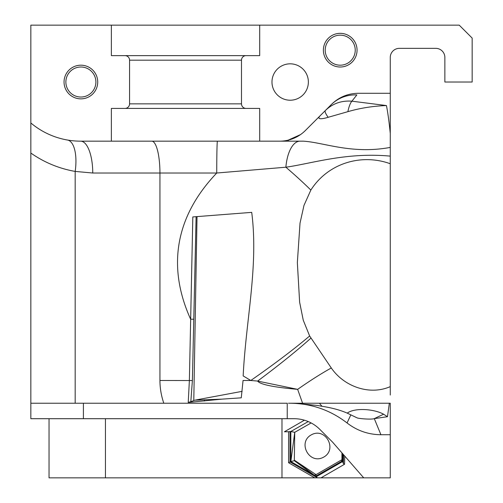 <?xml version="1.0" encoding="UTF-8"?>
<svg xmlns="http://www.w3.org/2000/svg" width="503" height="503" viewBox="0 0 503 503"><rect width="100%" height="100%" fill="white"/><g stroke="black" fill="none" stroke-linecap="round" stroke-linejoin="round"><path stroke-width="0.75" d="M342.813 461.207L341.933 460.082L341.273 460.063L316.029 474.625L294.431 460.232L314.262 475.172L316.029 474.675L316.041 476.404L314.262 475.172L317.468 477.837L321.002 477.85L344.549 464.256L343.392 463.565L342.788 462.119L343.008 454.096L341.933 460.075L342.354 453.348M342.807 461.251L341.889 461.132L341.273 460.063M342.266 453.247L341.933 460.05L341.939 452.87M308.245 421.571L290.809 431.517L294.745 432.31L311.137 422.948M290.809 431.517L290.005 431.75L290.005 461.974L290.835 461.547L294.745 432.31L294.312 460.698L290.841 461.54L294.745 432.31M290.835 431.505L290.835 461.547L313.13 474.411L294.312 460.698L294.431 460.232M311.483 434.755C325.692 427.041 337.79 449.757 323.46 457.246C309.251 464.961 297.154 442.244 311.483 434.755M316.381 476.687L342.807 461.433M341.889 461.132L315.84 476.165M290.791 431.492L288.59 431.756L288.59 462.735L314.771 477.85L317.468 477.85L290.005 461.974L288.59 462.735M304.422 420.206L284.421 431.756L288.59 431.756M316.255 476.593L314.891 475.643M343.392 463.565L343.631 454.813M287.232 418.703L83.404 418.703L83.404 403.236L287.232 403.236L287.232 418.703L294.079 418.703A36.398 36.398 0 0 1 319.814 429.367L332.496 442.049L363.726 477.85L321.002 477.85M276.524 418.703L281.982 418.703L281.982 477.85L314.771 477.85M111.37 25.15L259.693 25.15L259.693 55.632L111.37 55.632L111.37 25.15L30.84 25.15L30.84 418.703L83.404 418.703M363.726 477.85L390.265 477.85L390.265 434.73L380.903 434.73C368.315 434.598 357.036 430.675 347.07 422.973C330.245 410.014 311.219 403.431 289.986 403.236L288.546 403.236M49.036 418.703L49.036 477.85L281.982 477.85M344.549 464.256L344.769 456.12M380.922 434.73L374.301 418.641C371.465 419.684 358.507 418.678 357.011 417.83L347.227 413.126C340.33 410.108 331.905 407.826 321.951 406.273L319.436 403.236L289.986 403.236M30.84 403.236L83.404 403.236L30.84 403.236M105.454 477.85L105.454 418.703M259.693 25.15L459.226 25.15L472.16 38.083L472.16 82.02L444.866 82.02L444.866 57.455A9.098 9.098 0 0 0 435.768 48.351L399.369 48.351A9.098 9.098 0 0 0 390.265 57.455L390.265 133.37C389.115 121.877 387.838 112.609 386.442 105.555L351.905 101.185L356.86 94.91A36.398 34.852 -135 0 0 331.15 104.737M390.265 395.044L390.265 147.417C351.66 154.547 323.699 142.349 303.322 141.167L288.433 141.167L288.156 140.161L300.429 134.647M319.436 403.236L390.265 403.236L390.265 434.73M390.265 147.417L390.265 133.37M302.58 403.236L294.915 403.236M317.695 405.481L294.896 403.236L288.464 403.236M389.335 403.236L387.48 416.698L374.314 418.641M350.767 415.019L347.051 422.96M30.84 153.05C44.264 162.45 59.04 168.568 75.18 171.422L92.753 173.019A31.846 12.072 90 0 0 80.675 141.167A77.349 77.349 0 0 1 30.84 122.971M259.693 108.409L246.042 108.409A4.552 4.552 0 0 1 241.49 103.863L129.567 103.863A4.552 4.552 0 0 1 125.014 108.409L259.693 108.409L259.693 141.167L299.989 141.167A31.846 14.361 -90 0 0 285.874 167.21A127.391 17.027 36.7 0 1 310.854 190.071C327.95 163.217 361.242 153.233 390.265 163.739M92.753 173.019L216.743 173.019L285.874 167.21C311.426 163.664 346.089 152.032 390.265 156.125M390.265 386.625C369.567 395.71 344.027 386.555 331.295 367.976L309.641 335.985L303.259 320.216L299.631 302.221L297.348 262.566L300.021 223.143L303.975 205.413L310.854 190.071M193.177 216.906L251.714 212.367C258.649 266.213 245.904 319.807 243.163 375.917L250.808 380.488L257.618 381.073L297.638 389.353L302.586 403.224M310.923 338.123A127.391 13.845 144.6 0 1 257.618 381.073C260.038 384.449 273.387 387.216 297.663 389.353A127.391 23.654 -39.8 0 1 331.295 367.976M331.188 104.699L331.2 104.687C338.657 97.293 347.617 93.489 358.073 93.288L390.265 93.288M320.826 115.068C315.488 120.123 322.586 119.004 328.157 117.306L347.875 111.666C360.073 108.107 372.93 106.07 386.442 105.555M196.107 216.611L192.391 380.545L190.819 401.715L194.762 400.187L242.144 391.347M309.641 335.985A127.391 13.493 -33.9 0 1 250.808 380.488L243.056 380.488L241.264 397.829L221.716 399.156L189.31 402.331M288.433 403.236L294.896 403.236M321.933 406.298L317.676 405.5M387.48 416.698L383.607 414.227C374.282 408.964 354.76 407.487 347.227 413.126M188.229 402.375L189.31 402.299M151.787 141.167A31.846 8.155 90 0 1 159.941 173.019L159.941 380.488C159.948 388.121 161.23 395.685 163.783 403.186M192.819 216.931L189.373 380.488L188.229 402.406L190.819 401.715M374.295 418.641A828.051 500.793 -62.1 0 1 383.607 414.227M80.675 141.167L288.433 141.167M129.567 103.863L129.567 60.184L241.49 60.184L241.49 103.863M241.49 60.184A4.552 4.552 0 0 1 246.042 55.632L125.014 55.632A4.552 4.552 0 0 1 129.567 60.184M259.693 55.632L246.042 55.632M125.014 55.632L111.37 55.632M111.37 141.167L111.37 108.409L125.014 108.409L111.37 108.409M330.993 104.901L305.384 130.51A36.398 36.398 0 0 1 279.649 141.167M308.37 82.02A18.196 18.196 0 0 1 281.076 97.783A18.196 18.196 0 0 1 281.076 66.264A18.196 18.196 0 0 1 308.37 82.02M216.749 173.019C172.353 219.541 168.656 270.746 190.618 319.179L193.743 319.229M347.875 111.666A18.196 4.98 95.8 0 1 351.905 101.185C341.455 100.418 332.609 103.536 325.353 110.534A18.196 3.609 45 0 0 328.157 117.306M282.774 141.035L285.434 141.154M216.743 173.019A31.846 0.679 90 0 1 217.422 141.167M97.72 82.02A16.832 16.832 0 0 0 72.47 67.446A16.832 16.832 0 0 0 72.47 96.601A16.832 16.832 0 0 0 97.72 82.02M95.897 82.02A15.015 15.015 0 0 1 73.375 95.023A15.015 15.015 0 0 1 73.375 69.018A15.015 15.015 0 0 1 95.897 82.02M323.385 50.174A16.832 16.832 0 0 0 348.636 64.755A16.832 16.832 0 0 0 348.636 35.594A16.832 16.832 0 0 0 323.385 50.174M325.208 50.174A15.015 15.015 0 0 1 347.73 37.172A15.015 15.015 0 0 1 347.73 63.177A15.015 15.015 0 0 1 325.208 50.174M67.503 140.041A31.846 12.94 99.8 0 1 75.18 171.422L75.18 403.236M193.787 400.451L197.025 216.705M221.716 399.156L194.762 400.187M159.941 380.488L192.391 380.545M204.746 399.747A9.098 1.289 87.4 0 0 204.275 401.042M282.007 141.167A18.196 4.986 85.6 0 1 282.453 141.06M330.641 105.253L331.282 104.605M330.723 105.165L331.049 104.844"/></g></svg>
